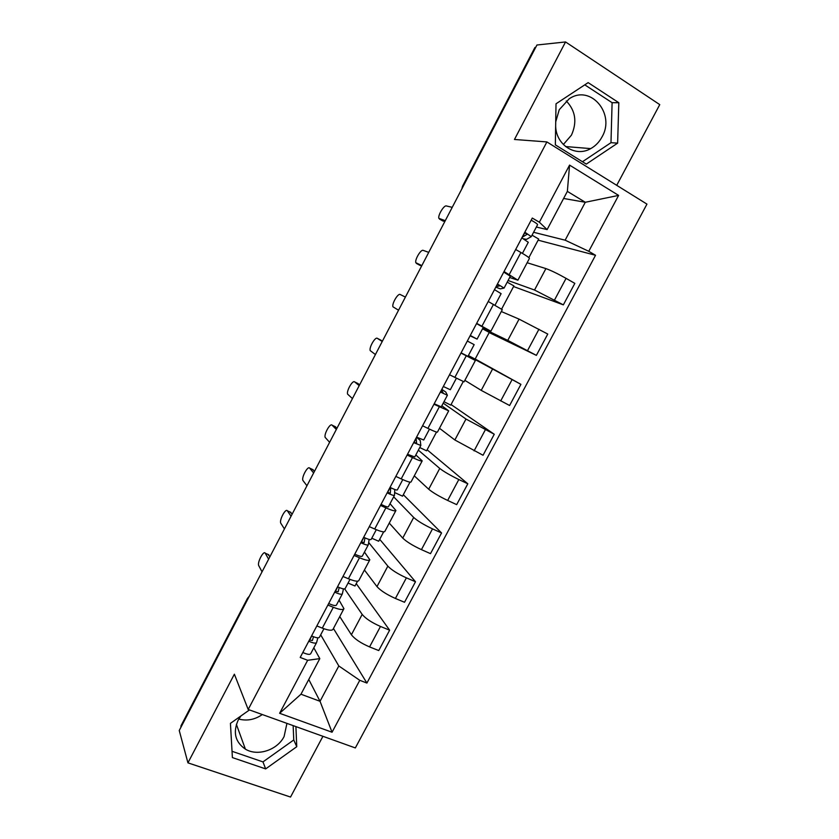<?xml version="1.0" encoding="UTF-8"?>
<svg xmlns="http://www.w3.org/2000/svg" width="839" height="839" viewBox="0 0 839 839"><rect width="100%" height="100%" fill="white"/><g stroke="black" fill="none" stroke-linecap="round" stroke-linejoin="round"><path stroke-width="1.26" d="M262.324 714.545C254.857 719.673 247.002 721.183 238.779 719.075M286.938 723.375L284.096 736.537C277.331 750.118 257.542 756.652 245.387 749.133C235.214 742.096 232.791 732.468 238.119 720.271L240.919 715.971M566.252 100.953C575.533 110.654 577.263 122.043 571.464 135.121L563.347 144.528M555.722 121.844L559.246 109.72L569.136 98.845C590.53 83.942 615.711 113.905 602.003 136.956C599.245 142.085 595.48 145.965 590.719 148.608C575.722 157.48 556.121 145.231 555.649 126.186M616.717 185.335L659.758 104.623L565.549 41.95L536.939 45.002L179.242 730.507L187.936 762.85L290.535 797.05L322.931 736.296M248.187 709.469L355.337 747.937L646.953 204.118L546.892 141.927L248.187 709.469L234.375 674.189L187.936 762.85M565.549 41.95L514.464 139.473L546.892 141.927M534.863 47.571L462.331 187.999M181.004 727.13L180.993 725.798M339.753 616.56L351.394 634.756C354.792 639.077 360.854 643.135 369.569 646.911L378.746 650.561L389.632 630.183L380.476 626.46C371.771 622.622 365.668 618.616 362.186 614.421L344.661 588.873M339.04 600.126L343.938 608.663C343.036 610.142 339.501 609.68 333.314 607.279L322.302 628.117C328.5 630.467 332.076 630.844 333.041 629.24L343.812 608.894M322.302 628.117L316.838 625.946M356.239 583.64L389.632 630.183M348.049 583.084L354.991 585.989L357.529 581.196M333.314 607.279L327.871 605.055M364.42 569.996L376.973 586.608C380.56 590.604 386.706 594.547 395.41 598.459L404.524 602.276L415.494 581.752L406.391 577.851C397.707 573.886 391.53 569.975 387.849 566.126L368.667 542.518M342.962 576.477L348.395 578.753C354.551 581.238 358.043 581.815 358.851 580.504L369.737 559.959M379.7 539.33L415.494 581.752M371.782 538.219L378.693 541.239L383.654 531.853M364.451 552.083L369.831 559.77C369.087 560.966 365.636 560.295 359.501 557.757L354.079 555.428M389.254 523.096L402.741 538.093C406.537 541.753 412.767 545.602 421.43 549.639L430.501 553.646L441.555 532.954L432.505 528.874C423.852 524.784 417.581 520.977 413.7 517.464L393.68 496.814M369.296 526.63L374.697 529.01C380.812 531.632 384.199 532.429 384.86 531.391L395.84 510.647M403.328 494.706L441.555 532.954M394.624 492.545L402.552 496.174L409.977 482.142M390.041 503.683L395.924 510.511C395.326 511.412 391.981 510.532 385.888 507.857L380.497 505.424M414.277 475.849L428.698 489.221C432.704 492.545 439.017 496.289 447.659 500.453L456.678 504.638L467.805 483.788L458.818 479.53C450.186 475.304 443.831 471.612 439.741 468.435L418.357 450.155M395.83 476.395L401.199 478.891C407.272 481.649 410.554 482.656 411.068 481.911L422.153 460.968M427.114 449.788L467.805 483.788M419.741 447.533L426.579 450.805L436.511 432.054M415.829 454.927L422.206 460.873C421.765 461.481 418.525 460.38 412.473 457.57L407.114 455.032M439.479 428.268L454.864 439.982L483.044 455.262L494.255 434.256L465.981 419.039L443.212 403.16M422.573 425.772L427.9 428.383C433.931 431.277 437.119 432.505 437.465 432.064L448.666 410.911M451.067 404.555L494.255 434.256M443.978 401.713L450.774 405.111L463.233 381.577M441.817 405.793L448.697 410.858L433.941 404.241M464.858 380.34L481.219 390.376L509.609 405.51L520.914 384.346L468.246 355.83M449.515 374.76L464.072 381.829L475.388 360.466L460.978 353.062M475.189 359.008L520.914 384.346M468.382 355.568L475.136 359.102L489.273 332.412L482.53 328.804M467.994 356.302L475.388 360.455M482.761 328.374L507.773 340.382L536.383 355.379L547.762 334.048L519.068 319.124L501.303 311.521M476.667 323.351L490.878 331.206L483.191 327.577M489.179 332.58L536.383 355.379M490.888 331.185L502.288 309.664L488.225 301.484M508.088 280.499L534.527 290.021L563.357 304.861L574.83 283.372L566.073 278.359C557.557 273.598 550.835 270.347 545.906 268.595L527.144 262.733M504.04 271.542L517.894 280.195L509.672 277.489M501.628 309.077L513.908 285.9L507.207 282.156M513.562 286.539L563.357 304.861M517.936 280.132L529.388 258.485C529.587 257.888 526.766 255.895 520.904 252.497L515.681 249.498M308.773 679.496L320.037 701.299L338.809 665.967L320.687 634.829M313.817 647.823L319.816 658.625L300.97 694.22L320.037 701.299L332.055 732.237L279.628 713.286L307.651 660.293L319.816 658.625M563.609 198.465L585.297 202.272L567.363 191.386L547.122 229.592L539.351 222.22L532.293 218.056L300.205 657.44L307.651 660.293M539.351 222.22L569.566 165.105L618.605 195.403L588.768 251.301L565.14 240.185L585.297 202.272L618.605 195.403M338.809 665.967L359.774 680.314L366.905 683.061L595.533 255.276L588.768 251.301M359.774 680.314L332.055 732.237M249.477 709.93L230.431 723.365L232.393 757.586L265.659 768.902L296.754 746.71L295.905 726.595M588.149 82.621L556.016 103.795L555.345 144.853L586.272 164.108L617.63 143.144L618.815 102.715L588.149 82.621M533.583 232.277L565.14 240.185M547.122 229.592L536.362 227.023M333.44 628.484L366.905 683.061M330.933 630.225L331.604 630.152M538.114 240.174L595.533 255.276M528.864 257.646L538.711 239.052L532.052 235.172M279.628 713.286L300.97 694.22M567.363 191.386L569.566 165.105M232.036 751.304L262.974 761.896L293.755 739.967L293.147 725.609M293.755 739.967L296.754 746.71M262.974 761.896L265.659 768.902M582.455 161.738L610.981 142.682L612.103 102.694L584.773 84.844M612.103 102.694L618.815 102.715M610.981 142.682L617.63 143.144M319.418 637.189L319.397 637.262C318.589 638.322 315.978 637.86 311.584 635.889M267.809 554.327L269.927 556.708M313.482 636.717L312.433 640.461L309.381 640.052M309.79 640.22L310.126 638.657M317.845 637.839L316.597 642.548C315.779 643.628 313.167 643.188 308.762 641.227M310.703 653.665L310.682 653.738C309.832 654.871 307.21 654.451 302.806 652.501M268.627 559.204L265.271 553.268C263.729 549.965 257.133 562.329 258.706 565.57L262.041 571.82M345.207 588.443L345.186 588.506C344.472 589.377 341.924 588.8 337.53 586.765M290.074 512.01L292.129 514.16M338.169 591.747L335.212 591.159M338.19 591.726L339.187 587.52M343.445 588.863L342.364 593.834C341.641 594.725 339.082 594.159 334.688 592.145M336.418 605.045L336.408 605.108C335.652 606.041 333.083 605.506 328.689 603.503M291.049 516.237L287.389 510.846C285.732 507.857 279.198 519.907 280.729 523.117L284.421 528.937M371.174 539.33L371.163 539.383C370.555 540.054 368.059 539.351 363.675 537.275M312.486 469.421L314.478 471.329M364.965 537.883L364.136 542.613L361.231 541.9M369.129 539.446L368.321 544.752C367.702 545.444 365.196 544.763 360.812 542.686M362.333 556.058L362.322 556.11C361.672 556.855 359.155 556.194 354.771 554.128M313.618 472.986L309.654 468.141C307.892 465.477 301.411 477.213 302.879 480.401L306.948 485.771M397.35 489.84L397.34 489.882C396.837 490.364 394.393 489.536 390.02 487.396M335.055 426.569L336.974 428.226M390.271 493.154L387.45 492.252M390.313 493.091L390.701 487.732M394.781 489.504L394.487 495.293C393.963 495.797 391.519 494.979 387.136 492.85M388.436 506.693L388.426 506.735C387.891 507.28 385.426 506.504 381.042 504.386M336.334 429.453L332.066 425.153C330.199 422.804 323.77 434.256 325.175 437.413L329.622 442.321M429.474 429.128L423.726 440.003L416.564 437.14M357.771 383.444L359.616 384.839M416.071 438.084L416.637 443.286L413.879 442.237M416.501 437.266L420.224 440.433L420.842 445.457L413.658 442.635M414.739 456.961L407.523 454.256M359.207 385.625L354.614 381.892C352.653 379.836 346.266 391.037 347.619 394.152L352.443 398.577M450.291 389.736L443.317 386.496M380.633 340.036L382.406 341.158M443.181 393.051L440.496 391.834M443.181 393.04L441.597 389.757M441.807 389.348L445.792 392.054L447.397 395.242L440.391 392.033M447.386 395.274L441.251 406.863L434.203 403.748M382.227 341.504L377.319 338.337C375.253 336.575 368.908 347.535 370.209 350.618L375.421 354.54M470.123 335.757L472.86 336.879L470.26 335.485M470.092 335.81L477.087 339.113L470.28 335.453M483.285 327.367L476.531 323.623M474.14 344.64L467.333 341.033M474.161 344.651L467.963 356.355L461.093 352.841M405.405 297.09L400.182 294.499C398.011 293.021 391.698 303.77 392.946 306.801L398.556 310.22M496.038 286.676L499.845 285.837L497.328 284.253M495.797 287.148L500.348 288.857L504.071 288.081L497.443 284.022M504.092 288.05L510.332 276.241L503.746 272.098M421.618 266.005L419.647 265.187M501.103 293.66L494.475 289.644M428.739 252.371L423.181 250.368C420.916 249.173 414.634 259.723 415.829 262.712L421.839 265.585M522.162 237.238L527.028 234.396L524.595 232.634M523.546 238.811L526.525 239.356L531.276 236.65L524.826 232.183M537.558 224.747L537.579 224.726C537.642 224.118 535.502 222.597 531.171 220.164M444.827 221.538L442.562 220.814M528.276 242.293L521.827 237.857M452.231 207.348L446.348 205.943C443.978 205.02 437.727 215.403 438.86 218.339L445.278 220.657M545.906 268.595L534.527 290.021M519.068 319.124L507.773 340.382M492.43 369.275L481.219 390.376M465.981 419.039L454.864 439.982M439.741 468.435L428.698 489.221M413.7 517.464L402.741 538.093M387.849 566.126L376.973 586.608M362.186 614.421L351.394 634.756M493.479 304.358L481.943 326.182M466.264 355.82L454.822 377.477M439.269 406.894L427.9 428.383M412.473 457.57L401.199 478.891M385.888 507.857L374.697 529.01M359.501 557.757L348.395 578.753M520.904 252.497L509.273 274.489M538.942 329.234L527.532 350.629M512.031 379.71L500.705 400.948M485.32 429.809L474.087 450.889M458.818 479.53L447.659 500.453M432.505 528.874L421.43 549.639M406.391 577.851L395.41 598.459M380.476 626.46L369.569 646.911M566.073 278.359L554.569 299.932M248.711 597.368L180.899 726.763M247.736 599.235L247.505 598.312L180.909 725.945M463.296 186.143L462.572 186.111L461.817 188.985M310.073 639.203L311.772 635.983M265.271 553.268L268.816 554.736M335.411 591.243L337.718 586.86M287.389 510.846L290.913 512.377M361.431 541.984L363.864 537.369M309.654 468.141L313.157 469.725M387.649 492.346L390.208 487.49M332.066 425.153L335.548 426.799M414.067 442.331L416.186 438.325M354.614 381.892L358.085 383.591M440.695 391.928L441.744 389.936M377.319 338.337L380.78 340.11M496.279 286.697L497.517 284.358M416.385 263.415L419.804 265.281M522.445 237.175L524.784 232.739M439.5 219.073L442.908 221.003M245.387 749.133L236.388 724.351M590.719 148.608L565.57 146.552M462.572 186.111L534.915 47.466M249.33 596.183L247.505 598.312M319.397 637.262L323.917 628.726M310.682 653.738L316.523 642.695M345.186 588.506L349.999 579.392M336.408 605.108L342.302 593.96M371.163 539.383L376.292 529.692M362.322 556.11L368.279 544.847M397.34 489.882L402.783 479.604M388.426 506.735L394.445 495.367M414.739 456.993L420.811 445.509M450.302 389.747L456.374 378.274M477.087 339.103L483.295 327.367M495.02 305.207L501.124 293.66M531.307 236.598L537.579 224.726M522.424 253.378L528.297 242.272"/></g></svg>
